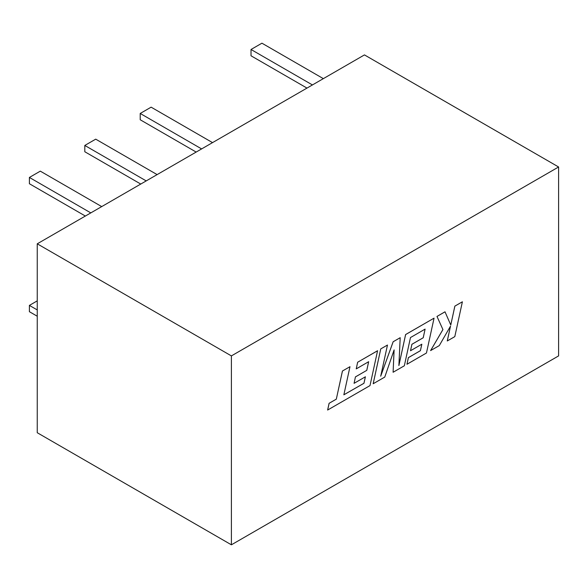 <?xml version="1.0" encoding="UTF-8"?>
<svg xmlns="http://www.w3.org/2000/svg" width="588" height="588" viewBox="0 0 588 588"><rect width="100%" height="100%" fill="white"/><g stroke="black" fill="none" stroke-linecap="round" stroke-linejoin="round"><path stroke-width="0.88" d="M558.6 166.985L364.457 54.904L37.25 243.814L37.25 432.724L231.393 544.811L558.6 355.902L558.6 166.985L231.393 355.902L231.393 544.811M393.1 372.263L404.338 365.78L410.475 337.556L425.102 329.111L423.235 337.762L411.909 344.303L410.52 350.742L421.846 344.2L420.413 350.691L408.395 357.636L406.97 364.259L426.462 353.006L434.054 318.152L405.624 334.565L398.885 365.582L400.2 337.696L393.166 341.76L380.701 376.21L387.477 345.038L380.752 348.897L373.167 383.751L384.765 377.077L394.114 349.911L393.1 372.263L394.085 349.985M400.2 337.696L393.144 341.746L380.745 376.026M434.054 318.152L405.602 334.55L398.885 365.442M421.816 344.215L420.391 350.683L408.373 357.622L406.97 364.259M425.08 329.133L423.213 337.755L411.887 344.289L410.52 350.742M450.481 326.186L447.27 340.966L454.803 336.637L462.389 301.791L454.862 306.113L450.761 325.002M462.389 301.791L454.884 306.12L450.775 325.039L445.006 311.802L436.98 316.44L442.918 329.552L430.6 350.588L439.302 345.59L450.518 326.119L447.292 340.974M365.368 376.805L363.943 383.273L343.862 394.783M355.446 376.879L354.072 383.332L365.398 376.79L363.965 383.28L343.855 394.813L349.978 366.691L342.436 371.021L336.314 399.142L329.089 403.309L327.626 410.042L370.006 385.596L377.577 350.727L357.644 362.237L356.24 368.874L368.661 361.701L366.787 370.352L355.446 376.879L354.072 383.332M368.632 361.716L366.765 370.344M231.393 355.902L37.25 243.814M85.348 216.039L29.4 183.735L29.4 177.444L40.307 171.145L101.709 206.594M29.4 177.444L90.802 212.893M37.25 309.935L29.4 305.4L29.4 311.699L37.25 316.226M29.4 305.4L37.25 300.865M140.76 184.051L84.804 151.748L84.804 145.449L95.712 139.158L157.121 174.607M84.804 145.449L146.214 180.906M196.164 152.064L140.216 119.761L140.216 113.462L151.123 107.163L212.525 142.619M140.216 113.462L201.618 148.918M306.98 88.09L251.025 55.787L251.025 49.488L261.932 43.189L323.341 78.638M251.025 49.488L312.434 84.937M445.028 311.816L436.98 316.44L442.918 329.552M442.94 329.567L430.622 350.602M387.477 345.038L380.752 348.897L373.189 383.758M349.978 366.691L342.436 371.021M342.459 371.035L336.314 399.142M336.336 399.149L329.089 403.309M329.111 403.324L327.648 410.049M377.599 350.742L357.644 362.237L356.24 368.874M366.787 370.352L355.468 376.893"/></g></svg>

